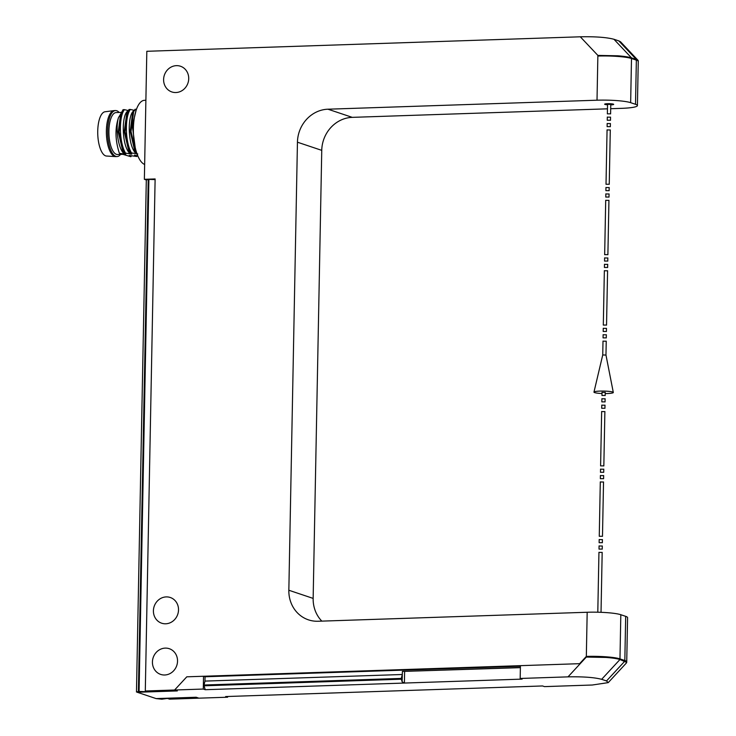 <?xml version="1.0" encoding="UTF-8"?>
<svg xmlns="http://www.w3.org/2000/svg" width="736" height="736" viewBox="0 0 736 736"><rect width="100%" height="100%" fill="white"/><g stroke="black" fill="none" stroke-linecap="round" stroke-linejoin="round"><path stroke-width="1.1" d="M164.717 674.995A13.561 12.438 108.5 0 1 160.669 674.406A13.561 12.438 108.5 0 1 152.637 659.76A13.561 12.438 108.5 0 1 165.241 648.112A13.561 12.438 108.5 0 1 169.289 648.701A13.561 12.438 108.5 0 1 177.321 663.348A13.561 12.438 108.5 0 1 164.717 674.995M626.52 662.851L626.732 661.811A25.824 3.321 -178.9 0 0 624.836 660.514A25.824 3.321 1.1 0 1 626.732 661.811L627.578 617.642A25.824 3.321 1.1 0 0 625.683 616.345L620.816 614.716A25.824 3.321 1.1 0 0 606.942 612.646A25.824 3.321 1.1 0 0 587.181 612.26L318.118 621.248A32.274 29.624 108.5 0 1 308.467 619.85A32.274 29.624 108.5 0 1 297.16 612.582A32.274 29.624 108.5 0 1 288.843 590.244L297.445 142.204A32.274 29.624 108.5 0 1 306.636 119.278A32.274 29.624 108.5 0 1 327.952 109.204L597.016 100.206A25.824 3.321 -178.9 0 1 616.768 100.593A25.824 3.321 -178.9 0 1 630.651 102.672L631.497 58.503L636.364 60.131A25.824 3.321 1.1 0 1 638.259 61.428A25.824 3.321 -178.9 0 0 636.364 60.131L631.497 58.503A25.824 3.321 -178.9 0 0 617.614 56.433A25.824 3.321 1.1 0 1 631.497 58.503L631.506 57.868L636.373 59.496L638.268 60.794L637.413 105.598A25.824 3.321 -178.9 0 0 635.508 104.3L630.651 102.672M203.292 689.052L205.234 689.706L522.128 679.116L520.177 678.463L520.426 665.657L579.618 663.679L586.334 656.42A25.824 3.321 1.1 0 1 606.087 656.806A25.824 3.321 -178.9 0 0 586.334 656.42L579.618 663.679L186.797 676.816L174.588 690.018L186.797 676.816L203.532 676.255L203.292 689.052L145.296 690.994L155.121 178.949L144.366 179.308L146.823 51.29L580.299 36.8L597.871 55.402L580.299 36.8C595.378 36.506 606.593 37.324 613.944 39.266L618.801 40.894L636.373 59.496L635.508 104.3M166.216 596.905A13.561 12.438 108.5 0 1 170.274 597.494A13.561 12.438 108.5 0 1 178.305 612.14A13.561 12.438 108.5 0 1 165.701 623.788A13.561 12.438 108.5 0 1 161.653 623.199A13.561 12.438 108.5 0 1 153.622 608.552A13.561 12.438 108.5 0 1 166.216 596.905M176.419 65.651A13.561 12.438 108.5 0 1 180.476 66.24A13.561 12.438 108.5 0 1 188.508 80.886A13.561 12.438 108.5 0 1 175.904 92.534A13.561 12.438 108.5 0 1 171.847 91.945A13.561 12.438 108.5 0 1 163.815 77.308A13.561 12.438 108.5 0 1 176.419 65.651M607.467 108.827L352.259 117.355A32.274 29.624 -71.5 0 0 330.942 127.438A32.274 29.624 -71.5 0 0 321.752 150.356L313.15 598.405A32.274 29.624 -71.5 0 0 321.466 620.742A32.274 29.624 -71.5 0 0 321.844 621.129M610.696 108.716L621.322 108.358A25.824 3.321 -178.9 0 0 635.38 106.84A25.824 3.321 -178.9 0 0 637.413 105.598M607.54 104.797A4.517 0.58 1.1 0 1 604.983 104.42A4.517 0.58 1.1 0 1 604.652 104.199A4.517 0.58 1.1 0 1 608.304 103.693A4.517 0.58 1.1 0 1 613.355 104.144A4.517 0.58 1.1 0 1 613.686 104.374A4.517 0.58 1.1 0 1 610.77 104.862M597.016 100.206L597.871 55.402L598.46 56.019A25.824 3.321 1.1 0 1 617.614 56.433A25.824 3.321 -178.9 0 0 597.862 56.046L597.871 55.402L617.633 55.789C624.073 56.276 628.7 56.966 631.506 57.868L613.944 39.266M520.177 678.463L568.017 676.862C583.087 676.568 594.292 677.387 601.652 679.319L606.51 680.956L608.24 682.622L592.324 685.014L544.484 686.614L542.542 685.961L225.648 696.56L227.599 697.213L169.602 699.145L167.412 698.418L161.856 699.2L156.161 698.611L196.227 697.268L198.895 698.17L196.162 697.25L156.106 698.593L137.264 692.272L177.321 690.929L174.588 690.018L177.266 690.911L136.473 692.006L146.308 179.961L148.506 179.372L155.112 179.602M626.722 662.446L619.96 659.52L619.97 658.886A25.824 3.321 -178.9 0 0 606.087 656.806A25.824 3.321 1.1 0 1 619.97 658.886L624.836 660.514L619.97 658.886L620.816 614.716M144.366 179.308L146.308 179.961M145.296 690.994L147.476 691.73L138.672 691.426L136.473 692.006M144.642 164.478A32.274 12.126 -91.9 0 1 134.108 141.284A32.274 12.126 -91.9 0 1 137.043 107.824A32.274 12.126 -91.9 0 1 144.458 100.317L145.875 100.271M137.485 155.673L136.813 156.501L134.78 155.379L137.752 155.719M135.295 155.222L134.486 155.112M136.813 156.501L129.72 155.508M131.505 155.876L130.833 156.704L129.306 155.416M130.833 156.704L119.462 153.3L119.158 152.6C115.184 139.923 114.963 128.276 118.487 117.659L121.541 112.488M124.136 153.152L125.516 153.106C118.984 142.149 118.827 116.536 124.412 109.646L123.041 109.692L121.661 112.212L119.057 131.882L123.795 152.499L125.792 154.33L119.462 153.3M130.116 152.95L131.486 152.904C124.964 141.956 124.807 116.334 130.392 109.443L129.021 109.489L127.641 112.01L125.037 131.689L129.775 152.306L131.772 154.137L125.516 153.106M137.752 153.934L131.486 152.904M135.176 147.356L132.351 125.847L136.372 109.25L135.001 109.296L133.621 111.808L131.017 131.486L135.755 152.113L136.905 153.493M136.096 152.748L136.648 152.729M130.392 109.443L134.863 110.492C127.098 111.394 127.153 147.08 136.583 153.934M124.412 109.646L128.883 110.694C121.228 111.338 121.063 147.126 130.612 154.137M133.621 111.798L132.37 114.706L130.226 131.201L134.403 149.472M126.583 114.476L124.255 131.615L128.469 149.767M121.661 112.212L120.483 114.936L118.284 131.983L122.498 149.978M124.632 154.33C118.248 149.629 115.184 128.404 118.487 117.659M122.553 154.339L117.512 154.505A20.976 7.884 -91.9 0 1 116.408 154.339A20.976 7.884 -91.9 0 1 108.9 132.342A20.976 7.884 -91.9 0 1 116.104 112.571L121.587 112.387M119.149 112.47A23.009 8.648 88.1 0 0 116.739 110.74A23.009 8.648 88.1 0 0 115.534 110.556A23.009 8.648 88.1 0 0 107.631 132.241A23.009 8.648 88.1 0 0 115.865 156.372A23.009 8.648 88.1 0 0 117.07 156.556A23.009 8.648 88.1 0 0 120.557 154.404M117.07 156.556L115.819 156.593A23.009 8.648 -91.9 0 1 115.506 156.593A23.009 8.648 -91.9 0 1 114.604 156.418A23.009 8.648 -91.9 0 1 106.38 132.692A23.009 8.648 -91.9 0 1 113.97 110.621A23.009 8.648 -91.9 0 1 114.282 110.593L115.534 110.556M115.506 156.593L106.527 156.041A22.163 8.326 -91.9 0 1 105.653 155.876A22.163 8.326 -91.9 0 1 97.732 133.023A22.163 8.326 -91.9 0 1 105.046 111.762L113.97 110.621M520.416 666.218L205.059 676.761L203.532 676.255M227.599 697.213L227.608 696.495M601.652 679.319L619.96 659.52C617.164 658.628 612.536 657.938 606.078 657.45L586.316 657.064L568.017 676.862M404.625 671.526L404.404 683.045L402.132 681.812L402.39 671.444L520.389 667.653M205.234 689.706L203.927 685.409L204.967 681.094L402.334 674.498M402.27 674.544L401.23 678.813L402.132 681.812M520.389 667.497L402.39 671.444M205.059 676.761L204.967 681.094M610.77 104.816A4.195 0.543 -178.9 0 0 613.364 104.365A4.195 0.543 -178.9 0 0 613.051 104.153A4.195 0.543 -178.9 0 0 608.368 103.739A4.195 0.543 -178.9 0 0 604.974 104.199A4.195 0.543 -178.9 0 0 605.277 104.411A4.195 0.543 -178.9 0 0 607.54 104.751M638.075 60.37L620.512 41.768L618.801 40.894M610.227 126.638L607.117 126.656L610.227 126.638M607.301 123.538L610.291 123.593M603.474 478.667L600.364 478.685L603.474 478.667M600.539 475.566L603.529 475.631M603.594 472.273L600.484 472.291L603.594 472.273M600.668 469.172L603.649 469.228M603.713 465.87L600.604 465.888L603.713 465.87M601.772 411.562L604.762 411.617M604.826 408.259L601.717 408.278L604.826 408.259M601.892 405.159L604.882 405.223M605.875 355.074L602.738 354.936L593.961 392.095A9.688 1.242 -178.9 0 0 594.67 392.61A9.688 1.242 -178.9 0 0 602.002 393.512M603.124 341.154L606.105 341.21M606.234 341.136L605.967 355L613.309 392.463A9.688 1.242 -178.9 0 0 612.6 392.012A9.688 1.242 -178.9 0 0 601.919 391.055A9.688 1.242 -178.9 0 0 593.961 392.095M605.222 393.567A9.688 1.242 -178.9 0 0 613.309 392.463M602.14 392.362L605.13 392.417M605.066 395.462L601.956 395.48L605.066 395.462M604.946 401.865L601.836 401.884L604.946 401.865M602.02 398.765L605.001 398.82M606.17 337.852L603.069 337.879L606.17 337.852M603.244 334.751L606.234 334.816M606.298 331.458L603.189 331.476L606.298 331.458M603.373 328.357L606.354 328.412M606.418 325.054L603.308 325.073L606.418 325.054M604.477 270.747L607.458 270.802M607.522 267.453L604.422 267.472L607.522 267.453M604.596 264.353L607.586 264.408M607.77 254.647L604.661 254.665L607.77 254.647M605.829 200.339L608.81 200.404M607.651 261.05L604.541 261.068L607.651 261.05M604.725 257.95L607.706 258.005M608.874 197.046L605.774 197.064L608.874 197.046M605.949 193.945L608.939 194M609.003 190.642L605.894 190.661L609.003 190.642M606.068 187.542L609.058 187.597M609.123 184.239L606.013 184.258L609.123 184.239M607.182 129.932L610.162 129.996M610.475 113.832L607.366 113.85L610.475 113.832M607.669 104.337L610.659 104.392M610.356 120.235L607.246 120.253L610.356 120.235M607.421 117.134L610.411 117.19M602.361 536.277L599.26 536.296L602.361 536.277M600.42 481.97L603.41 482.025M602.241 542.671L599.132 542.699L602.241 542.671M599.316 539.571L602.296 539.635M599.067 552.377L602.057 552.432M602.122 549.074L599.012 549.093L602.122 549.074M599.187 545.974L602.177 546.029M587.181 612.26L586.316 657.064M352.259 117.355L327.952 109.204M297.445 142.204L321.752 150.356M313.15 598.405L288.843 590.244M625.683 616.345L624.818 661.149L606.51 680.956M139.076 691.417L148.902 179.372M148.23 179.409L138.396 691.454M401.267 678.417L203.964 685.014M203.982 685.805L401.295 679.208M135.755 152.113L134.421 149.509M134.118 148.902L134.495 149.647M127.641 112.01L126.482 114.706M129.775 152.306L128.441 149.712M123.795 152.499L122.452 149.896M608.24 682.622L626.548 662.823M607.182 123.455L607.117 126.656M610.411 123.519L610.346 126.721M600.42 475.484L600.364 478.685M603.649 475.548L603.594 478.75M600.548 469.09L600.484 472.291M603.778 469.145L603.713 472.346M601.652 411.479L600.604 465.888M604.882 411.544L603.833 465.952M601.772 405.085L601.717 408.278M605.001 405.14L604.937 408.342M603.005 341.072L602.738 354.936M602.02 392.279L601.956 395.48M605.25 392.343L605.185 395.545M601.901 398.682L601.836 401.884M605.121 398.746L605.066 401.939M603.124 334.678L603.069 337.879M606.354 334.733L606.289 337.934M603.253 328.274L603.189 331.476M606.473 328.339L606.418 331.54M604.357 270.664L603.308 325.073M607.586 270.728L606.538 325.137M604.477 264.27L604.422 267.472M607.706 264.325L607.642 267.527M605.71 200.266L604.661 254.665M608.939 200.321L607.89 254.73M604.606 257.867L604.541 261.068M607.826 257.931L607.77 261.133M605.829 193.862L605.774 197.064M609.058 193.927L608.994 197.119M605.958 187.459L605.894 190.661M609.178 187.524L609.123 190.725M607.062 129.858L606.013 184.258M610.291 129.913L609.242 184.322M607.55 104.254L607.366 113.85M610.779 104.31L610.595 113.914M607.301 117.052L607.246 120.253M610.53 117.116L610.475 120.318M600.3 481.887L599.26 536.296M603.529 481.951L602.48 536.36M599.196 539.497L599.132 542.699M602.425 539.552L602.361 542.754M598.948 552.294L597.798 612.214M602.177 552.359L601.027 612.315M599.067 545.891L599.012 549.093M602.296 545.956L602.241 549.157"/></g></svg>
